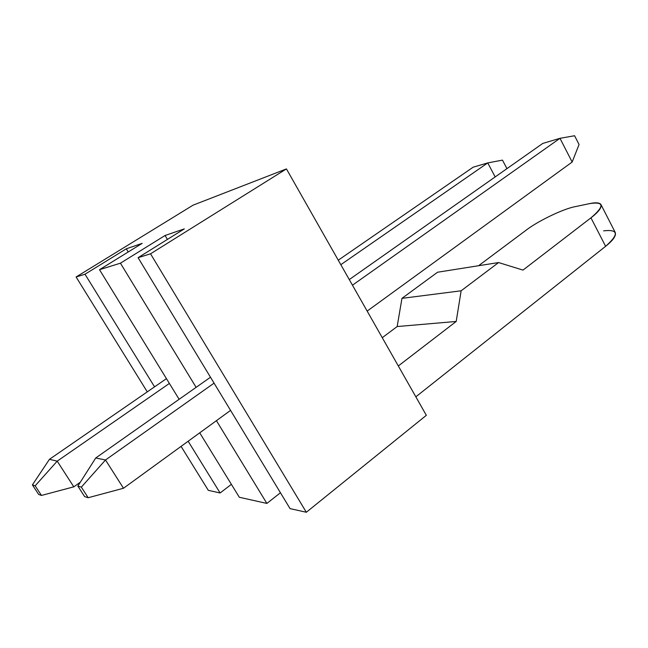<?xml version="1.0" encoding="UTF-8"?>
<svg xmlns="http://www.w3.org/2000/svg" width="648" height="648" viewBox="0 0 648 648"><rect width="100%" height="100%" fill="white"/><g stroke="black" fill="none" stroke-linecap="round" stroke-linejoin="round"><path stroke-width="0.97" d="M502.467 160.121L506.728 168.221L502.467 160.121L487.742 162.915L473.178 167.176L338.264 260.188L473.178 167.176L487.742 162.915L340.816 264.692L487.742 162.915L502.467 160.121M166.447 378.651L49.45 459.31L57.202 461.157L169.387 383.438L57.202 461.157L73.791 486.842L80.32 482.209L73.791 486.842L57.202 461.157L49.45 459.31L166.447 378.651M32.4 484.882L38.645 494.432L41.456 495.445L35.154 485.814L32.4 484.882L35.154 485.814L57.202 461.157L35.154 485.814L41.456 495.445L73.791 486.842L41.456 495.445L38.645 494.432L32.4 484.882L49.45 459.31L32.4 484.882M495.161 176.928L487.742 162.915L495.161 176.928M506.355 169.055L506.728 168.221L506.355 169.055M574.582 135.74L579.061 144.512L574.582 135.74L559.977 138.316L542.781 143.427L349.272 279.58L542.781 143.427L559.977 138.316L352.455 285.193L559.977 138.316L574.582 135.74M210.487 377.233L95.726 457.99L105.503 459.983L214.067 383.146L105.503 459.983L123.493 488.252L230.566 410.395L123.493 488.252L105.503 459.983L95.726 457.99L210.487 377.233M77.849 486.089L84.621 496.595L88.177 497.729L81.34 487.126L77.849 486.089L81.34 487.126L105.503 459.983L81.34 487.126L88.177 497.729L123.493 488.252L88.177 497.729L84.621 496.595L77.849 486.089L95.726 457.99L77.849 486.089M572.16 162.041L367.157 311.089L572.16 162.041L559.977 138.316L572.16 162.041L579.061 144.512L572.16 162.041M184.316 228.882L165.062 235.499L167.403 239.42L165.062 235.499L184.316 228.882L138.081 257.685L290.053 508.615L306.334 512.26L290.053 508.615L138.081 257.685L150.538 253.805L138.081 257.685L184.316 228.882M193.096 205.157L286.432 168.909L426.335 415.311L306.334 512.26L150.538 253.805L286.432 168.909L193.096 205.157L76.1 276.988L84.993 274.217L126.303 248.808L142.196 243.348L99.508 269.698L179.132 399.298L99.508 269.698L120.431 263.185L99.508 269.698L142.196 243.348L126.303 248.808L128.223 251.975L126.303 248.808L84.993 274.217L76.1 276.988L147.282 391.862L76.1 276.988L193.096 205.157M280.446 492.755L266.887 503.431L239.323 497.267L266.887 503.431L216.432 420.674L266.887 503.431L280.446 492.755M231.385 484.356L220.109 492.974L208.3 490.334L220.109 492.974L188.155 441.231L220.109 492.974L231.385 484.356M603.628 230.85C618.484 229.149 619.148 234.301 605.621 246.305L415.838 396.827L605.621 246.305L590.952 217.841C604.722 206.105 604.276 201.366 589.623 203.618L575.578 206.574C563.849 208.526 537.297 221.316 525.779 230.453L478.564 265.729L525.779 230.453C537.297 221.316 563.849 208.526 575.578 206.574L589.623 203.618C595.277 202.379 598.995 202.573 600.777 204.217C602.219 207.141 598.946 211.685 590.952 217.841L522.993 270.094L590.952 217.841L605.621 246.305C613.502 240.044 616.645 235.297 615.041 232.057L601.19 205.019M196.117 387.342L120.431 263.185L165.062 235.499L120.431 263.185L196.117 387.342M199.73 432.824L239.323 497.267L199.73 432.824M154.556 386.84L84.993 274.217L154.556 386.84M181.067 446.383L208.3 490.334L181.067 446.383M398.318 365.958L456.2 321.457L397.159 326.551L382.263 337.689L397.159 326.551L401.963 298.355L437.562 272.225L498.579 262.553L461.133 290.79L456.2 321.457L398.318 365.958M306.334 512.26L426.335 415.311L286.432 168.909L150.538 253.805L306.334 512.26M522.993 270.094L498.579 262.553L522.993 270.094M461.133 290.79L498.579 262.553L437.562 272.225L401.963 298.355L461.133 290.79L401.963 298.355L397.159 326.551L456.2 321.457L461.133 290.79"/></g></svg>
